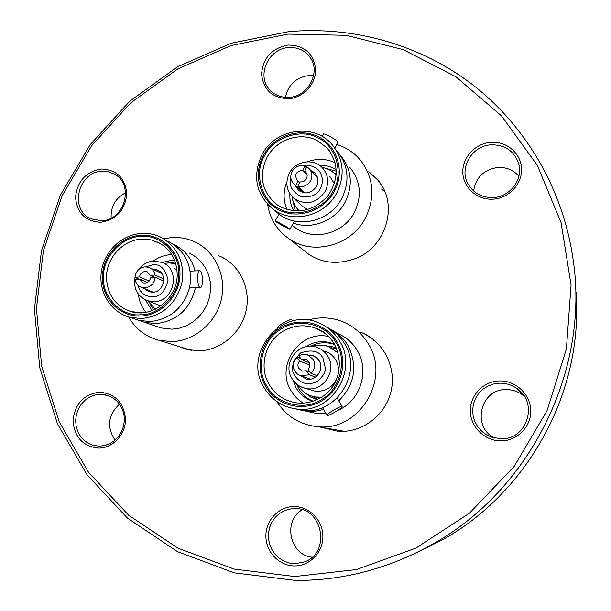 <?xml version="1.0" encoding="UTF-8"?>
<svg xmlns="http://www.w3.org/2000/svg" width="611" height="611" viewBox="0 0 611 611"><rect width="100%" height="100%" fill="white"/><g stroke="black" fill="none" stroke-linecap="round" stroke-linejoin="round"><path stroke-width="0.92" d="M134.114 318.759L138.666 320.317L150.153 321.592C170.309 319.27 183.476 307.929 189.647 287.567C192.9 266.671 185.897 251.335 168.636 241.551M294.968 408.774L302.048 410.241C336.081 415.877 363.644 372.328 344.367 343.329C339.869 335.974 333.789 330.475 326.121 326.816M274.973 210.764L279.448 214.514C298.519 229.087 330.184 221.151 341.748 198.522C350.088 181.07 348.484 165.176 336.936 150.825M189.479 253.084L195.673 256.811L201.019 261.729L205.327 267.664L208.443 274.408L210.23 281.702L210.627 289.293L209.619 296.893L207.236 304.225L203.562 311.007L198.743 317.002L192.946 321.974L186.393 325.747L179.336 328.183L172.027 329.192L161.067 327.962L156.714 326.473M195.436 287.705C190.136 309.189 176.984 321.157 155.973 323.616L144.631 322.348L139.415 320.508M173.486 244.301L174.181 244.621C184.957 249.991 191.9 258.759 194.993 270.925M200.141 270.833C203.058 271.941 203.272 287.987 200.355 287.529L200.026 287.445C197.093 286.49 196.849 270.238 199.774 270.734L200.141 270.833M178.779 273.613C180.207 293.494 159.509 315.673 140.393 314.802C121.505 316.796 102.029 296.74 103.534 277.295C102.343 257.72 122.467 235.938 141.416 236.457C160.074 234.158 180.115 253.817 178.779 273.613M171.714 254.573L171.279 254.596C164.718 254.986 158.692 257.155 153.201 261.096M174.555 260.164L171.958 260.179L162.221 262.486C181.093 269.207 174.387 301.781 154.087 301.651L147.656 300.795L160.846 305.928M155.4 309.189L147.625 300.788M164.283 263.509L168.598 262.883L175.747 263.647M145.869 266.808L152.735 264.777C160.12 263.692 165.237 268.748 168.071 279.953C165.382 291.371 160.242 296.938 152.651 296.656C144.99 296.717 140.026 292.806 137.758 284.932M137.536 279.342L137.651 278.563M144.089 288.415L148.794 291.699L152.658 292.249C164.306 292.302 168.01 273.545 157.103 269.879L152.704 269.161M139.041 279.158L135 277.409C135.802 271.223 139.178 267.694 145.113 266.816L149.076 267.458C152.33 268.855 154.323 271.368 155.049 274.988L163.763 278.99M145.044 287.834L141.5 287.338C138.025 285.994 135.902 283.428 135.138 279.632L139.682 279.082L143.05 282.84C147.014 283.603 149.542 281.908 150.627 277.768L155.194 277.218C154.392 283.435 151.009 286.979 145.044 287.834M135 277.409L139.537 276.867L149.16 281.083M139.537 276.867C140.179 273.697 142.035 271.91 145.097 271.505L147.236 271.842L150.482 275.538L155.049 274.988M163.633 238.718L172.081 237.511C180.573 237.076 188.585 238.741 196.139 242.506C215.897 252.419 226.78 277.012 221.197 300.009C215.721 323.028 194.535 340.877 172.019 341.625L159.028 340.319C145.685 336.829 135.558 329.039 128.638 316.949M338.525 333.889C346.315 337.325 352.478 342.725 357 350.08C370.113 370.518 360.33 401.32 337.715 410.432M325.984 413.563L316.857 413.532L309.021 411.791M330.582 329.245C337.761 332.873 343.481 338.166 347.735 345.131C358.054 365.668 355.067 384.235 338.777 400.831M323.593 409.408L317.392 410.89L312.328 411.379L305.996 411.119L299.925 409.935M341.961 406.483L342.122 406.605C342.992 407.743 328.825 416.122 327.175 415.442L326.992 415.312C326.083 414.189 340.449 405.712 341.961 406.483M292.478 321.004L291.714 319.828C290.065 318.53 277.447 325.663 277.043 328.13M280.663 329.421C297.16 317.216 326.793 324.105 335.997 342.695C347.56 359.421 340.052 389.749 321.844 399.319C304.92 411.593 275.255 403.932 266.48 385.365C255.329 368.578 262.875 338.998 280.663 329.421M328.512 336.524C299.894 329.764 275.034 365.806 291.065 390.727C294.097 395.875 298.153 399.991 303.224 403.077M334.454 344.237L332.896 343.581C323.334 340.19 314.245 341.259 305.615 346.781M292.944 380.073L296.175 387.993C300.093 394.492 305.63 398.922 312.801 401.267M334.614 344.52C326.442 341.709 318.468 342.282 310.709 346.261M296.404 383.868L298.687 388.733C302.132 394.492 306.943 398.639 313.122 401.167M336.669 348.698L330.956 347.659M336.44 348.163L333.904 347.048L323.448 345.375M321.371 397.219L314.971 396.929C307.448 395.447 301.674 391.422 297.641 384.854M312.29 346.353C317.796 344.642 323.25 344.757 328.657 346.681L338.158 352.952M323.043 358.298L325.335 368.189C325.732 371.9 323.082 376.292 317.376 381.371C308.334 385.755 300.849 383.929 294.922 375.902C290.294 369.441 292.188 361.788 300.597 352.944C311.931 349.171 319.416 350.958 323.043 358.298M300.49 375.712L306.241 378.95C315.933 381.638 324.739 369.22 319.156 360.734L317.277 358.336L314.314 356.228L308.341 355.052M315.574 377.086L309.074 374.78L300.757 375.796L297.481 374.169L294.617 370.984C292.081 365.829 292.822 361.162 296.831 356.977L300.734 358.542M306.714 359.749L305.615 359.306L301.49 359.635L298.718 355.61L303.491 354.174L307.188 354.624L313.168 359.36C315.734 364.523 315.001 369.204 310.968 373.413L317.239 375.681M309.074 374.78L306.287 370.732L310.075 372.114M306.287 370.732L302.392 371.114L298.756 368.387C297.427 365.76 297.71 363.301 299.604 361.009L296.831 356.977M341.908 430.892L343.695 431.351M307.891 320.103C320.966 316.353 333.652 317.361 345.956 323.135C355.151 327.687 362.476 334.393 367.937 343.252C391.468 378.408 359.497 431.618 317.812 426.677C300.131 424.897 286.475 416.534 276.852 401.595M288.002 34.086L230.996 45.565L177.824 68.921L130.708 102.869L91.589 145.8L62.062 195.818L43.373 250.815L36.423 308.463L41.678 366.302L59.183 421.766L88.48 472.227L128.562 515.142L177.839 548.113L234.135 569.093L294.731 576.532L356.45 569.559L415.87 548.136L469.508 513.148L514.149 466.414L547.097 410.569L566.405 348.896L571.079 285.047L561.089 222.702L537.344 165.337L501.532 115.922L455.951 76.818L403.268 49.651L346.338 35.323L288.002 34.086M295.693 580.45L234.364 572.874L177.404 551.603L127.562 518.204L87.029 474.762L57.419 423.698L39.73 367.593L34.43 309.097L41.472 250.8L60.367 195.199L90.222 144.624L129.776 101.212L177.411 66.874L231.179 43.244L288.843 31.612C353.479 25.975 420.292 44.458 473.296 85.242C525.964 126.347 563.052 189.265 573.065 259.224C589.959 369.426 530.745 489.969 432.114 544.439C388.94 568.566 343.466 580.572 295.693 580.45M337.341 430.091L340.755 431.404M360.192 331.972L364.194 333.721C384.518 343.581 396.249 368.059 391.162 390.803C386.198 413.571 365.103 431.022 342.32 431.397L337.959 431.297L321.676 427.356M494.536 438.056C471.425 426.784 480.33 389.062 505.855 389.597C511.858 389.497 517.318 391.208 522.229 394.721L524.444 396.539M473.617 191.006C475.778 177.358 483.904 169.507 497.988 167.452C506.473 167.116 513.439 170.041 518.907 176.228M285.482 97.363C288.109 84.891 295.739 77.643 308.379 75.627L313.611 75.779M101.273 169.018C116.701 169.629 125.202 177.931 126.79 193.924C125.026 210.192 116.373 219.639 100.823 222.274C85.38 221.457 76.955 213.094 75.543 197.193C77.322 181.139 85.899 171.744 101.273 169.018M101.548 220.747C124.751 220.556 134.641 184.171 114.318 174.097L108.376 171.813L101.953 171.332C77.872 171.76 69.02 210.138 91.115 218.845L101.548 220.747M99.394 392.193C115.196 393.499 123.911 402.588 125.53 419.459C125.561 434.505 113.012 447.993 98.921 448.115C83.104 446.588 74.473 437.438 73.03 420.673C74.855 403.886 83.646 394.393 99.394 392.193M99.662 446.167L104.886 445.465L109.888 443.594L114.433 440.63L118.305 436.72L121.322 432.038L123.346 426.806L124.285 421.269L124.086 415.686L122.773 410.317L120.405 405.406L117.091 401.198L112.989 397.868L108.292 395.569L100.097 394.278L94.728 395.065L89.626 397.081L85.028 400.236L81.171 404.36L78.231 409.263L76.36 414.709L75.634 420.414L76.115 426.119L77.757 431.542L80.499 436.407L84.203 440.485L88.694 443.563L93.743 445.495L99.662 446.167M293.86 506.557C309.044 506.313 322.723 520.114 322.868 536.091C323.234 552.069 309.899 566.107 294.594 565.931C279.296 565.985 265.9 551.993 265.877 536.206C265.625 520.412 278.669 506.565 293.86 506.557M295.029 563.67L304.156 561.998C331.445 553.054 322.707 506.87 294.342 508.596L289.698 509.055L284.382 510.704L279.533 513.484L275.362 517.257L272.048 521.863L269.734 527.102L268.535 532.739L268.496 538.535L269.627 544.225L271.864 549.556L275.133 554.299L279.28 558.24L284.123 561.196L289.454 563.037L295.029 563.67M499.34 380.936C515.432 380.355 530.233 393.973 530.738 410.111C531.478 426.234 517.654 440.714 501.425 440.875C485.203 441.264 470.699 427.44 470.333 411.501C469.714 395.561 483.24 381.287 499.34 380.936M501.486 438.79C527.201 439.553 538.612 402.84 517.15 388.688C511.873 384.915 506.007 383.082 499.554 383.196L493.604 383.998L487.983 386.045L482.95 389.238L478.726 393.423L475.511 398.41L473.449 403.978L472.631 409.866L473.105 415.816L474.839 421.544L477.771 426.791L481.758 431.313L486.623 434.902L492.145 437.384L501.486 438.79M491.053 142.302C506.702 141.103 521.091 153.46 521.565 168.766C522.268 184.064 508.81 198.376 493.024 199.178C477.244 200.202 463.153 187.646 462.802 172.516C462.214 157.386 475.389 143.272 491.053 142.302M493.108 197.574C510.093 197.07 523.581 179.038 518.624 163.427C514.103 150.948 504.984 144.746 491.267 144.815C472.425 145.471 459.029 167.307 467.667 183.262C473.051 192.961 481.529 197.735 493.108 197.574M288.14 45.038C304.469 45.29 313.642 53.447 315.666 69.524C316.002 83.951 303.339 97.676 288.804 98.699C272.46 98.241 263.372 90.023 261.539 74.038C263.074 57.824 271.941 48.154 288.14 45.038M289.224 97.348C308.616 96.63 321.378 71.204 309.632 56.739C304.377 50.094 297.374 47.039 288.606 47.559C268.198 48.483 256.009 76.131 269.94 89.993C275.065 95.331 281.495 97.783 289.224 97.348M217.974 255.375L222.037 257.193C240.795 266.64 251.144 289.912 245.889 311.61C240.749 333.339 220.724 350.141 199.385 350.813L187.103 349.576L177.541 346.086M349.691 167.177C360.689 180.856 362.239 195.971 354.327 212.536C343.351 234.021 313.237 241.498 295.052 227.598L292.157 225.291M340.274 155.11L340.335 155.179C351.737 169.354 353.326 185.041 345.1 202.256C335.485 220.686 311.961 230.057 293.372 223.099M334.92 148.183L337.998 141.897C336.63 139.766 323.616 132.801 323.356 134.053L322.066 136.383M289.713 228.972L289.95 229.262C290.004 229.858 277.226 222.878 275.393 221.312L275.133 220.999C275.034 220.372 287.995 227.46 289.713 228.972M279.311 208.702C261.302 200.981 253.596 172.623 264.639 155.599C273.079 137.567 301.192 128.035 317.773 137.849C335.935 145.181 344.283 173.837 333.01 191.22C324.418 209.634 295.678 218.868 279.311 208.702M286.872 181.925C283.122 191.319 283.176 200.53 287.025 209.558M289.897 193.794C289.507 200.003 290.897 205.701 294.074 210.902M292.341 198.438L295.357 210.986M296.923 208.313L298.283 211.024M321.997 167.406C327.175 168.285 331.597 170.568 335.248 174.257L336.157 175.25M299.375 210.978C295.273 207.068 292.822 202.272 292.02 196.574M303.56 165.665C308.509 163.786 317.919 167.666 319.935 172.096C323.02 177.327 323.166 182.781 320.37 188.471C317.941 194.581 311.61 197.376 301.376 196.849C292.027 191.686 288.522 185.431 290.844 178.091M295.258 185.354L298.611 190.38C305.508 194.688 311.465 193.389 316.483 186.492C318.911 181.314 318.278 176.716 314.566 172.707L310.694 170.332M306.371 172.928L304.767 171.217L306.806 166.795L308.784 168.246C312.183 171.897 312.771 176.09 310.548 180.818C307.463 185.652 303.224 187.478 297.832 186.302L304.507 192.9M303.14 192.664L294.25 184.362C290.515 180.696 289.797 176.388 292.096 171.431C295.159 166.62 299.382 164.787 304.767 165.94L306.386 167.697M304.767 171.217L305.385 171.714C307.31 173.738 307.646 176.067 306.409 178.718C304.858 181.207 302.682 182.254 299.871 181.872L297.832 186.302M336.936 144.54C346.261 147.45 354.067 152.613 360.368 160.036C373.802 177.793 375.467 197.177 365.355 218.173C351.241 245.752 312.985 255.833 289.087 238.84C277.096 230.477 269.955 219.005 267.656 204.448M303.491 250.143L308.952 254.428C321.455 262.425 335.111 264.349 349.912 260.21C384.472 252.29 400.533 205.441 377.659 179.894L381.287 184.942M381.493 189.043L384.731 191.602M335.149 162.763C326.236 158.608 317.033 158.28 307.539 161.785M336.256 169.904C331.154 166.551 325.503 164.978 319.293 165.184M336.302 171.202L323.845 167.781M336.241 174.15L333.568 172.699M295.8 185.439L297.832 181.009L297.343 180.627C294.105 174.746 295.9 171.324 302.735 170.362L304.767 165.94M297.832 181.009L299.497 182.681M307.096 174.998L302.735 170.362M416.083 552.886L442.776 539.658C525.292 493.711 579.35 398.502 576.57 304.301L576.043 292.203M368.815 171.63L377.659 179.894M111.141 218.089C110.599 206.602 115.418 198.178 125.583 192.816M115.044 440.119C106.52 426.959 108.002 414.953 119.512 404.077M312.045 557.209C289.553 555.017 282.649 520.671 302.277 509.803M374.902 340.816L373.55 340.274M305.332 393.049L310.701 397.089L316.903 399.655M312.465 396.363L317.43 399.403M305.615 359.306C310.105 361.628 310.961 364.981 308.173 369.357L310.968 373.413M301.49 359.635L309.433 362.797M309.861 365.019L299.604 361.009M138.399 294.189C139.148 301.063 141.653 307.096 145.914 312.29M145.471 299.94L152.009 310.64M175.22 261.959L169.705 262.852M150.764 305.24L153.789 309.93M163.779 281.113L155.194 277.218M154.4 277.31L150.482 275.538M147.457 282.458L139.682 279.082M141.5 318.591L129.807 317.285C110.805 312.198 98.325 291.913 101.357 271.628C104.221 251.327 121.979 234.418 141.691 233.379C148.259 233.035 154.491 234.242 160.395 236.992C177.954 246.943 185.072 262.57 181.742 283.878C175.441 304.637 162.022 316.208 141.5 318.591M140.744 316.047C119.863 317.048 102.014 298.802 102.358 277.348C102.404 255.91 120.405 236.274 141.065 235.243C161.724 233.898 180.123 251.755 179.993 273.552C180.169 295.334 161.617 315.368 140.744 316.047M141.523 312.794L130.998 311.564C115.448 306.073 107.276 294.723 106.497 277.524C106.276 257.987 122.979 239.772 141.813 239.115L146.426 239.168L152.086 240.131L161.197 244.041M176.961 269.848L174.418 268.535M158.165 304.927L160.281 305.752L158.165 304.92M302.048 410.241L296.175 408.935C282.167 406.903 271.483 399.823 264.105 387.71C241.895 353.135 282.847 305.363 319.576 323.28C327.924 326.961 334.515 332.751 339.357 340.648C359.001 370.228 330.864 414.678 296.175 408.935C282.206 406.911 271.544 399.854 264.181 387.764M336.905 341.671C348.637 360.857 341.9 388.611 322.501 400.442C303.277 412.562 276.584 405.765 265.579 386.373C254.298 367.158 261.073 340.136 280.014 328.328C298.787 316.246 325.449 322.31 336.905 341.671M321.027 397.463C313.26 402.137 304.965 403.917 296.144 402.794C284.405 400.877 275.424 394.821 269.214 384.609C258.682 367.249 264.96 342.175 282.374 331.658C293.303 325.121 304.668 324.074 316.452 328.512C323.983 331.666 329.917 336.783 334.248 343.856M319.141 398.105L319.599 398.28L319.141 398.105M337.822 375.719C339.197 370.06 338.456 364.744 335.599 359.772C333.071 355.64 329.55 352.768 325.044 351.142M301.689 387.153L305.783 388.413C299.78 387.107 295.174 383.823 291.959 378.553C281.686 362.705 299.543 340.403 316.987 347.392C321.623 349.057 325.235 352.02 327.84 356.274C337.516 370.93 322.677 392.537 305.783 388.413L314.191 390.956C323.845 392.224 331.185 388.558 336.218 379.95M279.448 214.514L273.262 209.329C255.956 194.535 252.175 176.365 261.928 154.812C274.981 128.806 313.71 122.696 331.888 144.349C343.649 158.959 345.268 175.166 336.768 192.961C324.96 216.057 292.692 224.168 273.262 209.329L268.672 205.472M263.387 155.385C273.766 135.955 299.39 127.134 318.384 136.727C337.532 146.029 345.162 171.76 334.309 191.449C323.731 211.276 297.488 219.815 278.7 209.825C259.744 200.118 252.725 174.67 263.387 155.385M280.869 207.076L276.302 204.219C261.714 191.442 258.598 175.861 266.961 157.462C276.195 139.636 299.97 131.472 317.14 140.469L327.076 147.923C338.815 162.923 339.105 178.878 327.97 195.787C314.245 210.726 298.565 214.499 280.923 207.098L276.302 204.219M294.097 198.522C286.475 191.342 284.917 182.857 289.415 173.043C295.464 161.044 313.13 157.959 322.096 167.506C328.344 174.54 329.36 182.506 325.159 191.419C316.506 203.387 306.157 205.754 294.097 198.522L302.666 206.526L300.696 204.693L302.666 206.526L307.898 209.497M334.393 183.781L329.864 176.426M337.539 350.974L337.066 350.798M141.836 233.417C148.351 233.074 154.537 234.265 160.395 236.992M161.067 327.962L144.631 322.348M138.666 320.317L129.807 317.285M200.355 287.529L189.563 287.918M157.478 242.04C169.965 248.349 176.533 258.988 177.182 273.949C177.938 298.153 152.383 318.545 130.998 311.564M162.228 262.486L153.957 261.042C147.465 261.546 142.241 264.502 138.285 269.925M135.008 277.241C133.244 288.598 137.46 296.45 147.656 300.795M158.302 270.444L157.103 269.879M141.5 287.338L153.185 292.211M191.403 350.393L159.028 340.319M316.857 413.532L305.996 411.119M319.072 329.909L319.859 330.116M337.165 398.051L342.091 406.559M323.082 332.056L316.452 328.512C344.314 338.334 347.598 382.425 321.058 397.41C313.275 402.122 304.973 403.917 296.144 402.794M334.568 344.428L332.896 343.581M333.904 347.048L336.524 348.354M319.652 398.25L314.971 396.929M314.787 356.473L312.626 355.549M301.353 375.948L310.579 379.095M344.352 431.313L317.812 426.677M518.624 163.427L519.22 166.047M517.15 388.688L522.229 394.721M103.221 394.408L105.581 394.798M114.318 174.097L116.059 175.197M309.632 56.739L310.793 58.48M222.037 257.193L226.948 260.095M289.95 229.262L294.471 221.113M309.724 169.27L317.59 177.854M305.92 172.279L305.385 171.714M308.952 254.428L289.087 238.84M295.052 227.598L292.203 225.207M275.133 220.999L278.937 214.14M330.039 151.612L327.076 147.923M315.589 173.829L314.566 172.707M294.25 184.362L302.529 192.503M442.776 539.658L432.114 544.439M289.698 509.055L293.463 508.619M364.194 333.721L372.817 339.105M322.532 407.568L326.992 415.312M199.705 270.734L190.25 271.108M150.169 267.969L161.617 273.346M147.847 272.116L147.236 271.842"/></g></svg>
